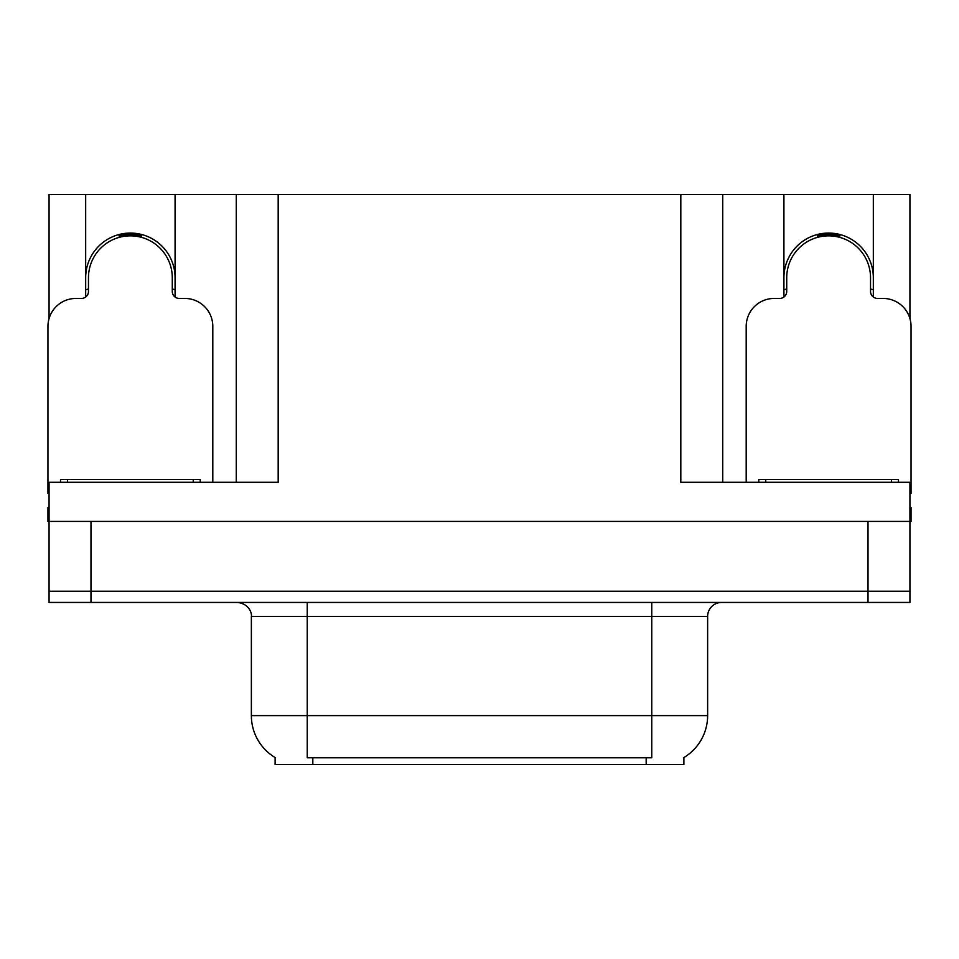 <?xml version="1.0" encoding="UTF-8"?>
<svg xmlns="http://www.w3.org/2000/svg" width="959" height="959" viewBox="0 0 959 959"><rect width="100%" height="100%" fill="white"/><g stroke="black" fill="none" stroke-linecap="round" stroke-linejoin="round"><path stroke-width="1.44" d="M683.887 757.538L683.887 764.503L275.113 764.503L275.113 757.538M85.675 277.762A44.701 44.701 0 0 1 130.376 233.061A44.701 44.701 0 0 1 175.077 277.762M90.985 602.444L909.935 602.444L909.935 591.259L49.065 591.259L49.065 521.408L90.985 521.408L90.985 591.259L49.065 591.259L49.065 602.444L90.985 602.444L90.985 591.259L909.935 591.259L909.935 521.408L90.985 521.408M175.077 297.038L175.077 194.497L680.818 194.497L680.818 482.293L909.935 482.293L909.935 521.408L911.05 521.408L911.05 507.443L909.935 507.443M49.065 507.443L47.95 507.443L47.95 521.408L49.065 521.408L49.065 482.293L278.182 482.293L278.182 194.497M85.675 297.038L85.675 194.497L49.065 194.497L49.065 318.556M873.325 297.038L873.325 194.497L909.935 194.497L909.935 318.556M236.274 194.497L236.274 482.293M680.818 194.497L722.726 194.497L722.726 482.293M722.726 194.497L783.923 194.497L783.923 297.038M873.325 194.497L783.923 194.497M85.675 194.497L175.077 194.497M873.325 277.762A44.701 44.701 0 0 0 828.624 233.061A44.701 44.701 0 0 0 783.923 277.762M275.533 757.79A48.897 48.897 0 0 1 251.366 715.606L307.24 715.606L307.24 757.79L651.76 757.79L651.76 715.606L707.634 715.606L707.634 616.409A13.965 13.965 0 0 1 721.612 602.444M251.366 715.606L251.366 616.409C252.073 614.144 249.676 603.738 237.388 602.444M683.467 757.79A48.897 48.897 0 0 0 707.634 715.606M909.935 602.444L909.935 591.259M119.527 237.281L118.808 234.583M212.802 482.293L212.802 326.384A27.943 27.943 0 0 0 184.859 298.441L179.273 298.441A6.989 6.989 0 0 1 172.284 291.452L172.284 277.762A41.908 41.908 0 0 0 130.376 235.854A41.908 41.908 0 0 0 88.468 277.762L88.468 291.452A6.989 6.989 0 0 1 81.479 298.441L75.893 298.441A27.943 27.943 0 0 0 47.95 326.384L47.95 493.465A27.943 27.943 0 0 1 49.065 493.489M85.675 289.75L88.468 288.995M141.944 234.583L141.225 237.281M172.284 288.995L175.077 289.75M817.775 237.281L817.056 234.583M909.935 493.489A27.943 27.943 0 0 1 911.05 493.465L911.05 326.384A27.943 27.943 0 0 0 883.107 298.441L877.521 298.441A6.989 6.989 0 0 1 870.532 291.452L870.532 277.762A41.908 41.908 0 0 0 828.624 235.854A41.908 41.908 0 0 0 786.716 277.762L786.716 291.452A6.989 6.989 0 0 1 779.727 298.441L774.141 298.441A27.943 27.943 0 0 0 746.198 326.384L746.198 482.293M783.923 289.75L786.716 288.995M840.192 234.583L839.473 237.281M870.532 288.995L873.325 289.75M60.525 482.293L60.525 479.5L200.227 479.5L200.227 482.293M758.773 482.293L758.773 479.5L898.475 479.5L898.475 482.293M868.015 521.408L868.015 602.444M646.174 764.503L646.174 757.538M312.826 764.503L312.826 757.538M651.76 602.444L651.76 616.409L251.366 616.409M707.634 616.409L651.76 616.409L651.76 715.606L307.24 715.606L307.24 602.444M141.345 236.837A42.376 42.376 0 0 0 119.407 236.837M141.704 235.47A43.79 43.79 0 0 0 119.048 235.47M88.084 289.103A43.79 43.79 0 0 0 88.468 290.445M172.284 290.445A43.79 43.79 0 0 0 172.668 289.103M839.593 236.837A42.376 42.376 0 0 0 817.655 236.837M839.952 235.47A43.79 43.79 0 0 0 817.296 235.47M786.332 289.103A43.79 43.79 0 0 0 786.716 290.445M870.532 290.445A43.79 43.79 0 0 0 870.916 289.103M193.238 479.5L193.238 482.293M67.514 479.5L67.514 482.293M891.486 479.5L891.486 482.293M765.761 479.5L765.761 482.293"/></g></svg>

